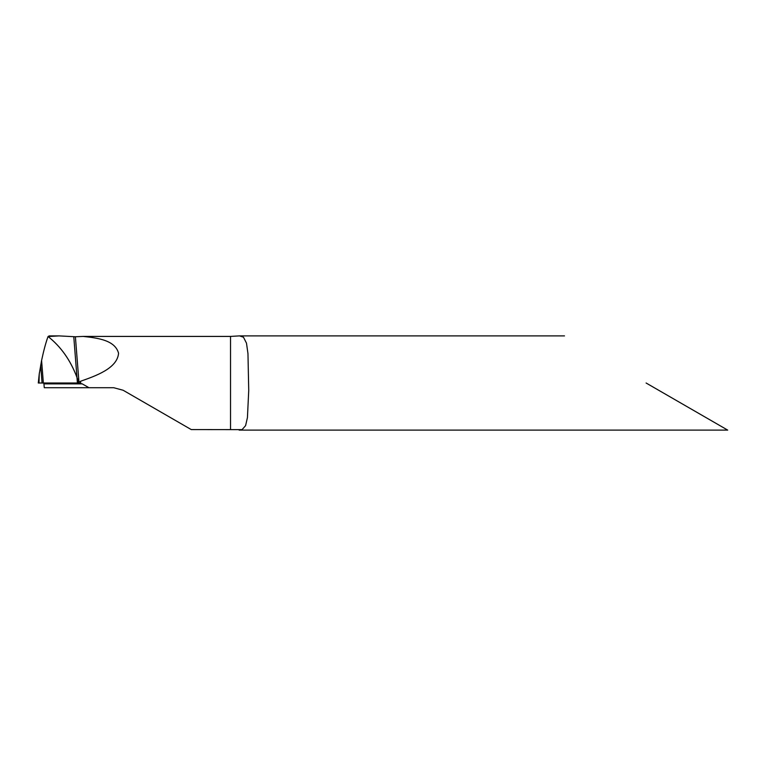 <?xml version="1.0" encoding="UTF-8"?>
<svg xmlns="http://www.w3.org/2000/svg" width="766" height="766" viewBox="0 0 766 766"><rect width="100%" height="100%" fill="white"/><g stroke="black" fill="none" stroke-linecap="round" stroke-linejoin="round"><path stroke-width="1.15" d="M38.338 383L38.999 383L39.229 374.143L41.584 360.47C43.71 350.493 45.855 342.526 48.038 336.561L49.225 335.891L59.011 335.891L48.095 336.552C60.945 346.692 70.577 360.326 76.983 377.456L78.754 382.483L80.641 381.229C95.357 376.01 117.332 368.523 118.558 353.25C115.034 339.951 97.196 337.998 83.245 336.418L75.394 336.762L59.011 335.891M123.106 390.239L113.684 387.711L123.106 390.239L191.251 429.582L242.075 429.64L245.589 425.647L247.437 417.575L248.73 390.497L247.964 353.624L246.489 343.168L243.473 337.203L239.519 335.891L230.528 336.418L83.245 336.418M646.092 383L727.7 430.109L646.092 383M82.24 383.881L88.971 387.711L44.284 387.711L43.921 383.881L82.24 383.881L78.754 383L76.983 377.456C70.539 360.317 60.907 346.682 48.095 336.552L48.038 336.561M43.614 383L43.921 383.881M113.684 387.711L88.971 387.711M78.754 383L77.414 383L78.754 383L78.754 382.483L77.414 383L78.754 383L38.999 383M40.665 365.143L42.073 383L77.414 383L73.775 336.714M80.641 381.229L80.641 383.259M75.394 336.762L78.975 382.291M230.528 336.418L230.528 429.582M39.392 372.841L39.104 375.637M41.584 360.47L43.356 383M564.494 335.891L239.116 335.891M727.7 430.109L239.126 430.109M39.229 374.143L38.3 383"/></g></svg>
